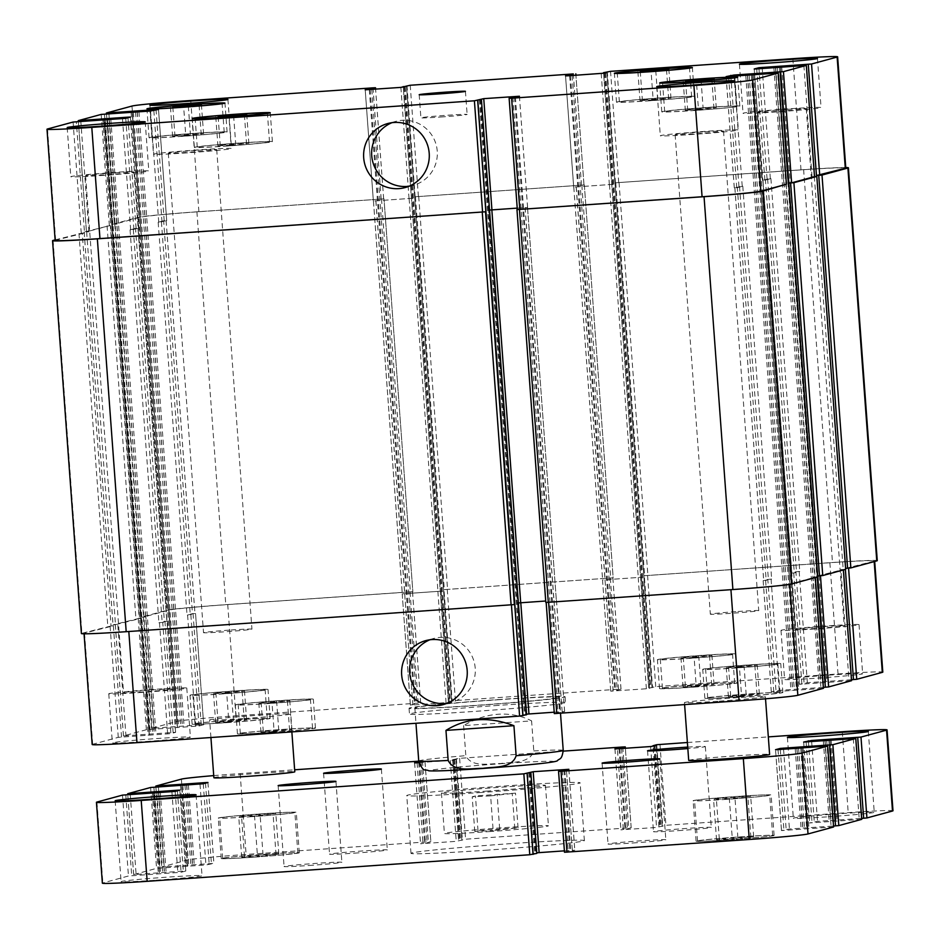 <?xml version="1.0" encoding="UTF-8"?>
<svg xmlns="http://www.w3.org/2000/svg" width="940" height="940" viewBox="0 0 940 940"><rect width="100%" height="100%" fill="white"/><g stroke="black" fill="none" stroke-linecap="round" stroke-linejoin="round"><path stroke-width="0.7" stroke-dasharray="4.7 3.53" d="M490.621 795.863L472.209 796.815L475.452 795.933L515.519 793.149L490.621 795.863L493.159 830.525L518.069 827.811L478.002 830.596L474.759 831.477L493.159 830.525M474.759 831.477L472.209 796.815M478.002 830.596L475.452 795.933M499.657 828.763L497.107 794.1M518.069 827.811L515.519 793.149M514.814 828.692L512.277 794.03M489.188 831.606A52.158 1.445 -4.2 0 0 548.431 825.825A52.158 1.445 -4.2 0 0 496.308 828.211A52.158 1.445 -4.2 0 0 444.397 833.463A52.158 1.445 -4.2 0 0 489.188 831.606M486.215 791.163A52.158 1.445 -4.2 0 0 545.459 785.382A52.158 1.445 -4.2 0 0 493.336 787.767A52.158 1.445 -4.2 0 0 441.424 793.019A52.158 1.445 -4.2 0 0 486.215 791.163M481.397 792.467A86.927 2.409 175.8 0 1 406.75 795.569A86.927 2.409 175.8 0 1 493.265 786.803A86.927 2.409 175.8 0 1 580.133 782.832A86.927 2.409 175.8 0 1 481.397 792.467M485.639 850.242A86.927 2.409 -4.2 0 0 584.375 840.607A86.927 2.409 -4.2 0 0 497.507 844.578A86.927 2.409 -4.2 0 0 410.991 853.344A86.927 2.409 -4.2 0 0 485.639 850.242M354.415 853.156A28.976 0.799 -4.2 0 0 387.327 849.936A28.976 0.799 -4.2 0 0 358.375 851.264A28.976 0.799 -4.2 0 0 329.541 854.178A28.976 0.799 -4.2 0 0 354.415 853.156M687.727 747.1A28.976 0.799 175.8 0 1 705.341 746.548A28.976 0.799 175.8 0 1 687.833 748.569M678.375 830.643A28.976 0.799 -4.2 0 0 711.286 827.435A28.976 0.799 -4.2 0 0 682.323 828.751A28.976 0.799 -4.2 0 0 653.488 831.677A28.976 0.799 -4.2 0 0 678.375 830.643M632.914 842.98A28.976 0.799 -4.2 0 0 665.837 839.773A28.976 0.799 -4.2 0 0 636.874 841.089A28.976 0.799 -4.2 0 0 608.039 844.014A28.976 0.799 -4.2 0 0 632.914 842.98M308.966 865.493A28.976 0.799 -4.2 0 0 341.878 862.274A28.976 0.799 -4.2 0 0 312.926 863.602A28.976 0.799 -4.2 0 0 284.08 866.527A28.976 0.799 -4.2 0 0 308.966 865.493M155.946 880.204A40.561 1.116 -4.2 0 0 202.018 875.716A40.561 1.116 -4.2 0 0 161.48 877.561A40.561 1.116 -4.2 0 0 121.107 881.65A40.561 1.116 -4.2 0 0 155.946 880.204M828.187 816.789A40.561 1.116 -4.2 0 0 874.259 812.301A40.561 1.116 -4.2 0 0 833.721 814.146A40.561 1.116 -4.2 0 0 793.348 818.235A40.561 1.116 -4.2 0 0 828.187 816.789M213.874 777.732A40.561 1.116 175.8 0 1 254.246 773.644A40.561 1.116 175.8 0 1 294.784 771.787M244.471 718.513A40.561 1.116 -4.2 0 0 290.542 714.012A40.561 1.116 -4.2 0 0 250.005 715.869A40.561 1.116 -4.2 0 0 209.632 719.958A40.561 1.116 -4.2 0 0 244.471 718.513M688.703 760.389A40.561 1.116 175.8 0 1 729.076 756.3A40.561 1.116 175.8 0 1 769.613 754.456M719.3 701.17A40.561 1.116 -4.2 0 0 765.371 696.681A40.561 1.116 -4.2 0 0 724.834 698.526A40.561 1.116 -4.2 0 0 684.461 702.615A40.561 1.116 -4.2 0 0 719.3 701.17M254.517 815.955L238.737 816.778L241.521 816.014L275.855 813.629L254.517 815.955L257.49 856.399L278.828 854.072L244.494 856.457L241.709 857.221L257.49 856.399M241.709 857.221L238.737 816.778M244.494 856.457L241.521 816.014M263.047 854.895L260.086 814.451M278.828 854.072L275.855 813.629M276.043 854.824L273.082 814.393M729.346 798.624L713.566 799.435L716.351 798.683L750.696 796.298L729.346 798.624L732.319 839.068L753.657 836.741L719.323 839.126L716.539 839.878L732.319 839.068M716.539 839.878L713.566 799.435M719.323 839.126L716.351 798.683M737.877 837.552L734.916 797.108M753.657 836.741L750.696 796.298M750.884 837.493L747.911 797.05M252.084 816.625A37.671 1.046 175.8 0 1 219.737 817.965A37.671 1.046 175.8 0 1 257.219 814.169A37.671 1.046 175.8 0 1 294.866 812.442A37.671 1.046 175.8 0 1 252.084 816.625M255.046 857.057A37.671 1.046 175.8 0 1 222.698 858.408A37.671 1.046 175.8 0 1 260.192 854.601A37.671 1.046 175.8 0 1 297.839 852.886A37.671 1.046 175.8 0 1 255.046 857.057M251.873 816.672A39.116 1.081 175.8 0 1 218.292 818.07A39.116 1.081 175.8 0 1 257.219 814.122A39.116 1.081 175.8 0 1 296.312 812.336A39.116 1.081 175.8 0 1 251.873 816.672M254.846 857.116A39.116 1.081 -4.2 0 0 299.284 852.78A39.116 1.081 -4.2 0 0 260.192 854.566A39.116 1.081 -4.2 0 0 221.253 858.514A39.116 1.081 -4.2 0 0 254.846 857.116M726.914 799.282A37.671 1.046 175.8 0 1 694.566 800.621A37.671 1.046 175.8 0 1 732.048 796.826A37.671 1.046 175.8 0 1 769.695 795.111A37.671 1.046 175.8 0 1 726.914 799.282M729.875 839.726A37.671 1.046 175.8 0 1 697.527 841.065A37.671 1.046 175.8 0 1 735.021 837.27A37.671 1.046 175.8 0 1 772.668 835.543A37.671 1.046 175.8 0 1 729.875 839.726M726.702 799.341A39.116 1.081 175.8 0 1 693.121 800.727A39.116 1.081 175.8 0 1 732.048 796.791A39.116 1.081 175.8 0 1 771.141 795.005A39.116 1.081 175.8 0 1 726.702 799.341M729.675 839.773A39.116 1.081 -4.2 0 0 774.114 835.437A39.116 1.081 -4.2 0 0 735.021 837.223A39.116 1.081 -4.2 0 0 696.082 841.171A39.116 1.081 -4.2 0 0 729.675 839.773M893 810.774A52.158 1.445 -4.2 0 0 848.209 812.63L665.92 825.297L656.567 827.435L620.882 829.844L627.438 828.81L631.198 827.776L628.707 827.882L465.594 839.209L456.241 841.347L420.556 843.756L427.113 842.722L430.873 841.7L428.382 841.793L246.092 854.46A52.158 1.445 -4.2 0 0 187.354 860.006L161.75 866.962L213.862 863.39L205.942 864.965L156.557 868.36L133.644 874.588L183.3 871.11L185.791 871.004L181.103 872.285L128.451 875.998L102.871 882.942A52.158 1.445 -4.2 0 0 102.366 883.177M861.698 819.351L809.587 822.947L817.53 821.36L861.651 818.399M833.592 826.977L781.469 830.584L789.424 828.998L833.545 826.037M807.836 827.752L801.879 746.877L807.836 827.752M564.388 850.853L574.81 850.195L564.517 852.239M536.775 853.403L533.438 853.567L536.74 852.803M533.438 853.567L527.516 772.692L533.438 853.567M153.479 792.949L159.424 873.836L153.502 792.949M185.791 871.004L179.822 790.129L185.791 871.004M187.53 866.198L181.608 785.323L187.53 866.198M687.387 742.506L768.321 736.889M418.981 762.645L453.562 760.155L455.982 759.496L452.657 759.649L459.648 758.333L563.248 751.13M418.747 761.177L424.939 760.812L418.864 762.034M213.721 775.606A52.158 1.445 175.8 0 1 240.147 773.585L294.643 769.789M500.339 763.762A62.005 1.716 175.8 0 1 553.225 761.4A62.005 1.716 175.8 0 1 513.275 766.124A62.005 1.716 175.8 0 1 430.262 770.788A62.005 1.716 175.8 0 1 500.339 763.762M737.912 611.493A24.276 0.67 175.8 0 1 758.745 610.624A24.276 0.67 175.8 0 1 734.598 613.068A24.276 0.67 175.8 0 1 710.334 614.184A24.276 0.67 175.8 0 1 737.912 611.493M231.099 630A24.276 0.67 175.8 0 1 251.932 629.13A24.276 0.67 175.8 0 1 227.774 631.574A24.276 0.67 175.8 0 1 203.522 632.691A24.276 0.67 175.8 0 1 231.099 630M497.918 699.595A78.231 2.162 175.8 0 1 565.105 696.81A78.231 2.162 175.8 0 1 487.237 704.695A78.231 2.162 175.8 0 1 409.053 708.266A78.231 2.162 175.8 0 1 497.918 699.595M497.119 699.818A72.439 1.998 175.8 0 1 559.323 697.233A72.439 1.998 175.8 0 1 487.226 704.542A72.439 1.998 175.8 0 1 414.834 707.843A72.439 1.998 175.8 0 1 497.119 699.818M498.341 705.376A78.231 2.162 -4.2 0 0 409.476 714.048A78.231 2.162 -4.2 0 0 487.66 710.476A78.231 2.162 -4.2 0 0 565.528 702.591A78.231 2.162 -4.2 0 0 498.341 705.376M409.088 186.214A33.158 32.818 -105.2 0 0 436.16 144.784A33.158 32.818 -105.2 0 0 391.851 122.729M447.064 703.296A33.158 32.818 -105.2 0 0 474.136 661.866A33.158 32.818 -105.2 0 0 429.827 639.799M463.62 725.61L465.829 755.654C471.774 767.945 489.352 763.339 500.562 763.55C511.63 761.788 529.714 763.914 533.791 750.931L531.594 720.886L463.62 725.61C474.618 718.947 486.133 715.152 498.177 714.259C510.209 713.484 521.347 715.693 531.594 720.886M231.064 145.148L217.916 145.829L220.23 145.207L248.853 143.209L231.064 145.148L228.937 116.266M215.789 116.948L217.916 145.829M218.15 116.819L220.23 145.207M233.637 115.867L235.705 143.891M246.726 114.328L248.853 143.209M244.412 114.962L246.527 143.844M185.756 135.489L172.608 136.171L174.922 135.536L203.545 133.55L185.756 135.489L183.641 106.596M170.481 107.278L172.608 136.171M172.843 107.16L174.922 135.536M188.329 106.197L190.397 134.232M201.418 104.657L203.545 133.55M199.104 105.292L201.219 134.173M653.171 99.934L640.023 100.604L642.349 99.981L670.96 97.995L653.171 99.934L651.056 71.041M637.908 71.722L640.023 100.604M640.258 71.605L642.349 99.981M655.756 70.641L657.812 98.665M668.845 69.102L670.96 97.995M666.519 69.736L668.645 98.618M698.479 109.592L685.331 110.274L687.657 109.639L716.268 107.654L698.479 109.592L696.364 80.711M683.216 81.392L685.331 110.274M685.566 81.263L687.657 109.639M701.064 80.311L703.12 108.335M714.153 78.772L716.268 107.654M711.827 79.395L713.954 108.288M650.48 100.662A36.225 0.999 175.8 0 1 619.366 101.955A36.225 0.999 175.8 0 1 655.427 98.3A36.225 0.999 175.8 0 1 691.617 96.644A36.225 0.999 175.8 0 1 650.48 100.662M650.069 100.768A39.116 1.081 175.8 0 1 616.487 102.166A39.116 1.081 175.8 0 1 655.415 98.218A39.116 1.081 175.8 0 1 694.507 96.432A39.116 1.081 175.8 0 1 650.069 100.768M695.776 110.333A36.225 0.999 175.8 0 1 664.674 111.613A36.225 0.999 175.8 0 1 700.723 107.971A36.225 0.999 175.8 0 1 736.925 106.314A36.225 0.999 175.8 0 1 695.776 110.333M695.377 110.438A39.116 1.081 175.8 0 1 661.784 111.825A39.116 1.081 175.8 0 1 700.723 107.888A39.116 1.081 175.8 0 1 739.815 106.103A39.116 1.081 175.8 0 1 695.377 110.438M228.361 145.888A36.225 0.999 175.8 0 1 197.259 147.181A36.225 0.999 175.8 0 1 233.308 143.526A36.225 0.999 175.8 0 1 269.51 141.869A36.225 0.999 175.8 0 1 228.361 145.888M227.962 145.994A39.116 1.081 175.8 0 1 194.368 147.392A39.116 1.081 175.8 0 1 233.308 143.444A39.116 1.081 175.8 0 1 272.389 141.658A39.116 1.081 175.8 0 1 227.962 145.994M183.053 136.218A36.225 0.999 175.8 0 1 151.951 137.51A36.225 0.999 175.8 0 1 188 133.856A36.225 0.999 175.8 0 1 224.202 132.199A36.225 0.999 175.8 0 1 183.053 136.218M182.654 136.323A39.116 1.081 175.8 0 1 149.061 137.722A39.116 1.081 175.8 0 1 188 133.774A39.116 1.081 175.8 0 1 227.092 131.988A39.116 1.081 175.8 0 1 182.654 136.323M187.095 152.856A39.116 1.081 175.8 0 1 153.502 154.254A39.116 1.081 175.8 0 1 192.442 150.306A39.116 1.081 175.8 0 1 231.534 148.52A39.116 1.081 175.8 0 1 187.095 152.856M195.884 150.471A24.276 0.67 -4.2 0 0 168.307 153.161A24.276 0.67 -4.2 0 0 192.571 152.057A24.276 0.67 -4.2 0 0 216.717 149.613A24.276 0.67 -4.2 0 0 195.884 150.471M104.387 175.31A39.116 1.081 175.8 0 1 70.794 176.708A39.116 1.081 175.8 0 1 109.721 172.76A39.116 1.081 175.8 0 1 148.814 170.974A39.116 1.081 175.8 0 1 104.387 175.31M113.164 172.925A24.276 0.67 -4.2 0 0 85.599 175.616A24.276 0.67 -4.2 0 0 109.851 174.511A24.276 0.67 -4.2 0 0 134.009 172.067A24.276 0.67 -4.2 0 0 113.164 172.925M693.908 134.35A39.116 1.081 175.8 0 1 660.315 135.748A39.116 1.081 175.8 0 1 699.254 131.8A39.116 1.081 175.8 0 1 738.346 130.014A39.116 1.081 175.8 0 1 693.908 134.35M702.697 131.964A24.276 0.67 -4.2 0 0 675.12 134.655A24.276 0.67 -4.2 0 0 699.384 133.55A24.276 0.67 -4.2 0 0 723.53 131.107A24.276 0.67 -4.2 0 0 702.697 131.964M776.628 111.895A39.116 1.081 175.8 0 1 743.035 113.294A39.116 1.081 175.8 0 1 781.962 109.346A39.116 1.081 175.8 0 1 821.055 107.56A39.116 1.081 175.8 0 1 776.628 111.895M785.405 109.51A24.276 0.67 -4.2 0 0 757.84 112.201A24.276 0.67 -4.2 0 0 782.092 111.096A24.276 0.67 -4.2 0 0 806.25 108.652A24.276 0.67 -4.2 0 0 785.405 109.51M272.001 702.673L258.853 703.355L261.179 702.721L289.79 700.735L272.001 702.673L274.127 731.555L291.917 729.616L263.294 731.614L260.979 732.236L274.127 731.555M260.979 732.236L258.853 703.355M263.294 731.614L261.179 702.721M278.757 730.298L276.642 701.416M291.917 729.616L289.79 700.735M289.591 730.251L287.476 701.369M226.693 693.003L213.545 693.685L215.871 693.062L244.482 691.065L226.693 693.003L228.82 721.897L246.609 719.958L217.986 721.943L215.671 722.578L228.82 721.897M215.671 722.578L213.545 693.685M217.986 721.943L215.871 693.062M233.461 720.639L231.334 691.746M246.609 719.958L244.482 691.065M244.283 720.581L242.167 691.699M694.12 657.448L680.971 658.129L683.286 657.495L711.909 655.509L694.12 657.448L696.235 686.341L714.024 684.402L685.413 686.388L683.086 687.011L696.235 686.341M683.086 687.011L680.971 658.129M685.413 686.388L683.286 657.495M700.876 685.072L698.749 656.191M714.024 684.402L711.909 655.509M711.709 685.025L709.582 656.144M739.428 667.118L726.279 667.8L728.594 667.165L757.205 665.179L739.428 667.118L741.543 696L759.332 694.061L730.709 696.047L728.394 696.681L741.543 696M728.394 696.681L726.279 667.8M730.709 696.047L728.594 667.165M746.184 694.742L744.057 665.861M759.332 694.061L757.205 665.179M757.017 694.695L754.891 665.802M691.417 658.176A36.225 0.999 175.8 0 1 660.315 659.469A36.225 0.999 175.8 0 1 696.364 655.826A36.225 0.999 175.8 0 1 732.554 654.17A36.225 0.999 175.8 0 1 691.417 658.176M693.544 687.07A36.225 0.999 175.8 0 1 662.43 688.362A36.225 0.999 175.8 0 1 698.479 684.708A36.225 0.999 175.8 0 1 734.681 683.051A36.225 0.999 175.8 0 1 693.544 687.07M691.018 658.294A39.116 1.081 175.8 0 1 657.424 659.68A39.116 1.081 175.8 0 1 696.352 655.744A39.116 1.081 175.8 0 1 735.444 653.958A39.116 1.081 175.8 0 1 691.018 658.294M693.133 687.175A39.116 1.081 -4.2 0 0 737.571 682.84A39.116 1.081 -4.2 0 0 698.479 684.625A39.116 1.081 -4.2 0 0 659.539 688.573A39.116 1.081 -4.2 0 0 693.133 687.175M736.725 667.846A36.225 0.999 175.8 0 1 705.623 669.139A36.225 0.999 175.8 0 1 741.672 665.485A36.225 0.999 175.8 0 1 777.862 663.828A36.225 0.999 175.8 0 1 736.725 667.846M738.84 696.74A36.225 0.999 175.8 0 1 707.738 698.02A36.225 0.999 175.8 0 1 743.787 694.378A36.225 0.999 175.8 0 1 779.989 692.721A36.225 0.999 175.8 0 1 738.84 696.74M736.326 667.952A39.116 1.081 175.8 0 1 702.732 669.351A39.116 1.081 175.8 0 1 741.66 665.402A39.116 1.081 175.8 0 1 780.752 663.616A39.116 1.081 175.8 0 1 736.326 667.952M738.441 696.846A39.116 1.081 -4.2 0 0 782.879 692.51A39.116 1.081 -4.2 0 0 743.787 694.296A39.116 1.081 -4.2 0 0 704.847 698.232A39.116 1.081 -4.2 0 0 738.441 696.846M269.298 703.402A36.225 0.999 175.8 0 1 238.196 704.695A36.225 0.999 175.8 0 1 274.245 701.04A36.225 0.999 175.8 0 1 310.447 699.395A36.225 0.999 175.8 0 1 269.298 703.402M271.425 732.295A36.225 0.999 175.8 0 1 240.323 733.588A36.225 0.999 175.8 0 1 276.372 729.934A36.225 0.999 175.8 0 1 312.562 728.277A36.225 0.999 175.8 0 1 271.425 732.295M268.899 703.519A39.116 1.081 175.8 0 1 235.305 704.906A39.116 1.081 175.8 0 1 274.245 700.97A39.116 1.081 175.8 0 1 313.337 699.184A39.116 1.081 175.8 0 1 268.899 703.519M271.026 732.401A39.116 1.081 -4.2 0 0 315.452 728.065A39.116 1.081 -4.2 0 0 276.36 729.851A39.116 1.081 -4.2 0 0 237.432 733.799A39.116 1.081 -4.2 0 0 271.026 732.401M224.002 693.743A36.225 0.999 175.8 0 1 192.888 695.024A36.225 0.999 175.8 0 1 228.949 691.382A36.225 0.999 175.8 0 1 265.139 689.725A36.225 0.999 175.8 0 1 224.002 693.743M226.117 722.625A36.225 0.999 175.8 0 1 195.015 723.918A36.225 0.999 175.8 0 1 231.064 720.263A36.225 0.999 175.8 0 1 267.266 718.607A36.225 0.999 175.8 0 1 226.117 722.625M223.591 693.849A39.116 1.081 175.8 0 1 190.009 695.248A39.116 1.081 175.8 0 1 228.937 691.3A39.116 1.081 175.8 0 1 268.029 689.514A39.116 1.081 175.8 0 1 223.591 693.849M225.718 722.731A39.116 1.081 -4.2 0 0 270.156 718.395A39.116 1.081 -4.2 0 0 231.064 720.181A39.116 1.081 -4.2 0 0 192.124 724.129A39.116 1.081 -4.2 0 0 225.718 722.731M92.179 744.527A52.158 1.445 175.8 0 1 92.684 744.28L118.264 737.336L170.916 733.623L175.604 732.342L173.113 732.448L123.457 735.938L146.37 729.71L199.022 725.997L203.686 724.728L201.219 724.822L151.563 728.3L177.167 721.344A52.158 1.445 175.8 0 1 235.905 715.81L418.206 703.144L410.369 705.094L412.86 705L449.32 702.38L451.729 701.734L448.415 701.875L455.406 700.559L618.532 689.22L621.023 689.114L617.251 690.148L610.73 691.17L646.379 688.773L655.732 686.635L838.034 673.968A52.158 1.445 175.8 0 1 882.813 672.112M851.476 679.749L807.343 682.71L799.4 684.297L851.511 680.689M823.37 687.375L779.236 690.336L771.293 691.922L823.405 688.327M554.341 713.589L564.635 711.533L554.201 712.191M526.564 714.141L523.263 714.917L526.588 714.752M104.211 119.885L149.378 735.139L104.187 119.885M149.249 735.174L104.07 119.885L149.237 735.174M177.496 727.501L132.305 112.26L177.496 727.501M177.355 727.536L132.176 112.26L177.343 727.548M203.686 724.728L195.543 613.503L187.025 615.124L192.477 613.644L195.543 613.503L203.686 724.728M451.729 701.734L406.55 86.433L451.74 701.722M610.73 691.17L602.528 579.968L641.562 577.231L602.528 579.968L610.73 691.17M652.055 687.81L606.864 72.521L652.066 687.798M648.718 687.962L603.598 73.285L648.718 687.962M818.2 678.081A39.116 1.081 -4.2 0 0 862.638 673.745A39.116 1.081 -4.2 0 0 823.546 675.531A39.116 1.081 -4.2 0 0 784.606 679.479A39.116 1.081 -4.2 0 0 818.2 678.081M145.959 741.495A39.116 1.081 -4.2 0 0 190.397 737.16A39.116 1.081 -4.2 0 0 151.305 738.946A39.116 1.081 -4.2 0 0 112.365 742.894A39.116 1.081 -4.2 0 0 145.959 741.495M814.592 628.977A39.116 1.081 175.8 0 1 780.999 630.364A39.116 1.081 175.8 0 1 819.939 626.428A39.116 1.081 175.8 0 1 859.031 624.642A39.116 1.081 175.8 0 1 814.592 628.977M823.381 626.592A24.276 0.67 175.8 0 1 844.226 625.723A24.276 0.67 175.8 0 1 820.068 628.167A24.276 0.67 175.8 0 1 795.816 629.283A24.276 0.67 175.8 0 1 823.381 626.592M142.351 692.392A39.116 1.081 175.8 0 1 108.758 693.779A39.116 1.081 175.8 0 1 147.698 689.843A39.116 1.081 175.8 0 1 186.79 688.057A39.116 1.081 175.8 0 1 142.351 692.392M151.14 690.007A24.276 0.67 175.8 0 1 171.985 689.138A24.276 0.67 175.8 0 1 147.827 691.582A24.276 0.67 175.8 0 1 123.575 692.698A24.276 0.67 175.8 0 1 151.14 690.007M440.801 117.007A23.183 0.646 -4.2 0 0 467.133 114.433A23.183 0.646 -4.2 0 0 443.962 115.491A23.183 0.646 -4.2 0 0 420.897 117.829A23.183 0.646 -4.2 0 0 440.801 117.007M845.601 568.371L874.141 561.145A52.158 1.445 -4.2 0 0 874.647 560.898A52.158 1.445 -4.2 0 0 829.867 562.755L644.3 575.726L652.466 686.94M795.922 571.802L799.752 571.449L794.288 572.93L791.233 573.071L795.922 571.802L804.088 683.016M799.4 684.297L791.233 573.071L799.423 684.273M817.495 575.997L843.38 569.487L840.889 569.593L849.055 680.807M767.816 579.428L771.646 579.075L763.127 580.709L767.816 579.428L775.982 690.641M545.846 602.458L730.92 589.615A52.158 1.445 -4.2 0 0 789.67 584.069L815.274 577.113L812.783 577.219L820.949 688.433M488.589 210.196L489.54 210.078L488.589 210.196L517.435 603.057L545.717 601.013M55.131 239.888L82.227 233.108L111.073 625.97L113.364 625.817L84.518 633.067A52.158 1.445 -4.2 0 0 84.013 633.302A52.158 1.445 -4.2 0 0 128.804 631.445L514.685 604.561M162.749 622.409L158.919 622.75L167.438 621.129L162.749 622.409L170.916 733.623M110.333 225.483L86.468 231.839L88.924 231.757L84.154 232.016L110.333 225.483L139.179 618.344L141.47 618.191L115.291 624.724L117.782 624.618L125.948 735.832M381.511 198.975L410.357 591.836L412.848 591.73L384.002 198.869L198.892 211.723A52.158 1.445 175.8 0 0 140.154 217.269L114.574 224.214L117.03 224.12L112.26 224.39L138.18 217.34A52.158 1.445 175.8 0 1 196.918 211.805L384.002 198.869L412.848 591.73L227.738 604.596A52.158 1.445 -4.2 0 0 169 610.13L143.397 617.087L145.888 616.981L154.054 728.206M412.378 198.281L373.356 201.019L412.378 198.281L441.236 591.143L402.203 593.88L410.404 705.082M584.292 184.969L415.128 196.789L584.327 184.957L613.139 577.83L443.974 589.65L452.14 700.864M517.435 603.057L518.398 602.939M817.53 576.948L812.783 577.219M845.636 569.323L840.889 569.593M877.267 560.651A52.158 1.445 -4.2 0 0 832.476 562.508L644.3 575.726M613.139 577.83L443.974 589.65M441.236 591.143L402.285 593.869L373.439 200.996M410.357 591.836L225.776 604.667A52.158 1.445 -4.2 0 0 167.038 610.201L141.141 617.239L145.888 616.981M139.179 618.344L113.035 624.865L117.782 624.618M111.073 625.97L81.909 633.313A52.158 1.445 -4.2 0 0 81.404 633.548M845.765 167.532A52.158 1.445 175.8 0 0 803.618 169.647L615.77 182.783L801.009 169.893A52.158 1.445 175.8 0 1 845.8 168.037M765.442 180.069L770.906 178.588L762.387 180.21L765.442 180.069L794.288 572.93M814.522 176.555L812.043 176.732L814.498 176.614M737.336 187.695L742.8 186.214L734.269 187.847L737.336 187.695L766.182 580.567M786.416 184.181L783.937 184.358L786.392 184.24M517.188 208.128L527.61 207.458L517.188 208.116M55.166 240.44A52.158 1.445 175.8 0 1 55.672 240.205L84.518 232.956L76.34 121.742M135.525 228.408L130.061 229.889L138.591 228.267L135.525 228.408L164.371 621.269M163.63 220.783L158.167 222.263L166.697 220.642L163.63 220.783L192.477 613.644M612.704 184.358L573.682 187.107L612.704 184.358L641.562 577.231M112.26 224.39L141.141 617.239L112.26 224.39M82.227 233.108L84.518 232.956M659.974 744.409L665.92 825.297M842.275 731.743L848.209 812.63M656.707 744.715L662.653 825.602M658.905 826.624L653.006 746.348L658.917 826.613M654.24 746.137L660.15 826.577M655.086 745.914L661.008 826.507M662.254 826.46L656.308 745.573L662.242 826.471M653.888 746.243L659.833 827.118M650.621 746.548L656.567 827.435M623.314 829.174L617.416 748.851L623.373 829.738M614.971 748.968L620.905 829.82M619.049 748.734L624.947 829.021M619.907 748.675L625.805 828.962M621.552 748.569L627.438 828.81M631.198 827.776L625.359 748.299L631.175 827.788M622.774 746.995L628.707 827.882M459.648 758.333L465.594 839.209M456.382 758.639L462.327 839.526M452.657 759.649L458.591 840.536L452.634 759.661M453.879 759.602L459.825 840.489M454.737 759.543L460.682 840.431M461.928 840.384L455.982 759.496L461.916 840.384M453.562 760.155L459.507 841.042M450.295 760.46L456.241 841.347M417.102 762.775L423.047 843.65M414.646 762.88L420.579 843.744M417.09 762.775L422.988 843.086M418.723 762.657L424.622 842.933M419.546 761.988L425.479 842.875M421.179 761.835L427.113 842.722M424.904 760.824L430.849 841.711L424.939 760.812M422.448 760.918L428.382 841.793M240.147 773.585L246.092 854.46M181.408 779.119L187.354 860.006M155.911 787.039L161.774 866.95M158.367 786.862L164.23 866.856M184.98 785.123L190.855 865.011M186.613 785.006L192.477 864.859M186.743 784.994L192.606 864.823M188.376 784.888L194.239 864.671M205.508 783.161L211.406 863.472M207.928 782.503L213.862 863.39M203.263 783.772L209.209 864.647M200.008 784.077L205.942 864.965M182.83 785.264L188.775 866.151M187.683 866.163L181.737 785.323L187.659 866.163M180.492 785.323L186.437 866.21M153.878 787.18L159.824 868.055M150.612 787.485L156.557 868.36M133.644 874.588L127.769 794.664L133.668 874.576M130.249 794.488L136.124 874.494M156.874 792.749L162.738 872.637M158.508 792.632L164.371 872.485M158.637 792.632L164.5 872.449M160.27 792.514L166.121 872.297M177.401 790.787L183.3 871.11M175.157 791.398L181.103 872.285M171.903 791.703L177.836 872.59M154.724 792.902L160.67 873.777M153.62 792.961L159.553 873.789L153.631 792.961M152.386 792.961L158.331 873.836M125.772 794.805L131.718 875.692M122.506 795.111L128.451 875.998M96.926 802.055L102.871 882.942M529.608 772.574L535.542 853.461M528.75 772.633L534.684 853.52M529.96 772.551L535.859 852.909M572.378 850.865L566.432 769.977L572.319 850.3M568.841 769.32L574.787 850.207M564.799 770.13L570.745 851.017M563.941 770.189L569.887 851.076M562.308 770.342L568.254 851.229M825.191 746.207L831.136 827.094M798.577 748.064L804.523 828.939M796.944 748.216L802.889 829.092M796.826 748.24L802.76 829.127M795.193 748.393L801.139 829.28M778.026 749.591L783.96 830.478M781.469 830.584L775.535 749.697L781.504 830.561M780.294 749.439L786.157 829.303M783.561 749.204L789.424 828.998M800.727 747.911L806.591 827.799M801.832 747.829L807.707 827.788L801.82 747.829M803.054 747.746L808.929 827.741M853.297 738.582L859.242 819.468M826.683 740.426L832.629 821.313M825.05 740.579L830.995 821.466M824.932 740.614L830.866 821.501M823.299 740.767L829.245 821.654M806.132 741.966L812.066 822.841M803.677 742.071L809.61 822.935M808.4 741.801L814.263 821.666M811.667 741.578L817.53 821.36M828.833 740.274L834.697 820.173M835.942 820.115L830.008 739.24L835.93 820.127M829.938 740.203L835.813 820.162M831.172 740.121L837.035 820.115M418.735 761A72.439 1.998 175.8 0 1 465.829 755.654M533.791 750.931A72.439 1.998 175.8 0 1 563.225 750.39M829.867 562.755L838.034 673.968M845.307 568.394L845.377 569.417M799.176 571.485L807.343 682.71M793.724 572.977L801.891 684.191M817.201 576.02L817.271 577.043M771.07 579.122L779.236 690.336M763.151 580.697L771.317 691.911M765.618 580.603L773.784 691.817M553.977 600.425L562.144 711.639M556.433 600.331L564.599 711.545M517.517 603.034L525.683 714.259M84.518 633.067L92.684 744.28M110.098 626.122L118.264 737.336M113.364 625.817L121.53 737.03M159.483 622.715L167.649 733.928M167.414 621.14L175.58 732.354M164.947 621.234L173.113 732.448M115.315 624.701L123.481 735.926M138.204 618.496L146.37 729.71M141.47 618.191L149.636 729.405M190.855 614.784L199.022 725.997M187.589 615.089L195.767 726.303M193.053 613.609L201.219 724.822M143.421 617.075L151.587 728.289M169 610.13L177.167 721.344M227.738 604.596L235.905 715.81M410.04 591.93L418.206 703.144M412.495 591.836L420.662 703.05M404.694 593.786L412.86 705M437.887 591.471L446.054 702.685M441.154 591.166L449.32 702.38M447.24 589.345L455.406 700.559M610.366 578.006L618.532 689.22M612.821 577.912L620.988 689.138M605.019 579.863L613.186 691.076M638.213 577.56L646.379 688.773M641.48 577.254L649.646 688.468M647.566 575.421L655.732 686.635M801.009 169.893L792.843 58.679M770.33 178.624L762.246 68.514M767.064 178.929L758.98 68.737M754.209 68.996L762.387 180.21L754.244 69.008M764.866 180.104L756.7 68.89M812.043 176.732L803.876 65.506M742.224 186.261L734.14 76.14M738.957 186.567L730.874 76.363M734.305 187.824L726.138 76.633M736.76 187.742L728.594 76.528M783.937 184.358L775.77 73.144M527.587 207.47L519.421 96.256M525.119 207.564L562.191 712.203M488.659 210.172L480.54 99.487M55.672 240.205L47.505 128.992M81.251 233.261L73.085 122.047M130.637 229.854L122.47 118.64M133.903 229.548L125.737 118.334M138.556 228.279L130.39 117.065M136.1 228.373L127.969 117.723M86.468 231.839L78.373 121.601L86.445 231.851M88.924 231.757L80.828 121.425M109.357 225.624L101.191 114.41M112.624 225.318L104.458 114.104M158.743 222.228L150.576 111.002M162.009 221.911L153.843 110.697M158.531 109.416L166.697 220.642L158.496 109.44M164.206 220.736L156.075 110.086M114.574 224.214L106.479 113.963L114.551 224.225M117.03 224.12L108.934 113.799M140.154 217.269L131.988 106.056M198.892 211.723L190.726 100.51M381.194 199.057L373.015 87.843M383.649 198.975L375.589 89.159M373.38 201.007L365.214 89.817L373.356 201.019M375.847 200.913L412.813 704.436M409.041 198.61L400.875 87.397M412.308 198.305L404.141 87.091M418.394 196.472L410.228 85.258M415.128 196.789L406.961 85.575M581.508 185.145L573.341 73.931M583.975 185.051L575.903 75.235L583.999 185.039M573.706 187.084L565.539 75.893L573.682 187.107M576.173 187.001L613.139 690.512M609.367 184.698L601.201 73.473M612.633 184.381L604.455 73.167M618.72 182.56L610.553 71.346M615.453 182.865L607.287 71.651M480.176 99.511L525.366 714.8M479.318 99.569L524.508 714.858M478.084 99.628L523.274 714.905L478.072 99.617M525.049 207.587L553.895 600.448M527.505 207.493L556.351 600.355L527.528 207.482M515.379 97.067L560.557 712.356M514.521 97.126L559.699 712.414M512.888 97.278L558.066 712.567M786.216 184.193L815.074 577.066M749.145 74.989L794.335 690.289M747.523 75.141L792.702 690.442M747.394 75.177L792.584 690.465M745.761 75.329L790.951 690.63M734.88 187.788L763.727 580.65M739.533 186.52L768.38 579.393M742.8 186.214L771.646 579.075M751.295 74.836L796.415 689.138M752.458 73.802L797.637 689.102L752.47 73.802M752.4 74.765L797.519 689.126L752.388 74.765M753.633 74.683L798.753 689.091M814.334 176.567L843.18 569.428M777.263 67.363L822.441 682.652M775.629 67.516L820.808 682.804M775.5 67.551L820.691 682.84M773.879 67.704L819.057 682.992M762.986 180.163L791.832 573.024L762.951 180.175M767.639 178.894L796.486 571.755M770.906 178.588L799.752 571.449M779.401 67.21L824.521 681.512M825.766 681.465L780.576 66.164L825.743 681.465M780.517 67.139L825.625 681.5L780.494 67.139M781.739 67.046L826.859 681.453M803.618 169.647L832.476 562.508M619.037 182.478L647.883 575.339M615.77 182.783L644.629 575.644M604.82 73.073L649.963 687.916M605.666 72.85L650.821 687.857M609.449 184.675L638.295 577.536M576.244 186.978L605.102 579.839M573.788 187.072L602.634 579.933M569.628 75.67L614.76 690.36M570.486 75.611L615.63 690.301M572.119 75.494L617.251 690.148M581.837 185.062L610.683 577.924M418.711 196.389L447.558 589.251M415.445 196.695L444.303 589.556M448.392 701.886L403.26 87.197L448.415 701.875M404.494 86.997L449.637 701.827M405.34 86.762L450.495 701.769M409.123 198.587L437.97 591.448M375.918 200.901L404.776 593.763M373.462 200.984L402.308 593.845M369.303 89.594L414.446 704.283M370.16 89.535L415.304 704.225M371.794 89.417L416.925 704.06M196.918 211.805L225.776 604.667M138.18 217.34L167.038 610.201M114.751 224.284L143.597 617.145M135.56 112.048L180.668 726.35M137.193 111.942L182.301 726.197M137.31 111.931L182.419 726.162M138.944 111.813L184.052 726.009M166.098 220.689L194.944 613.55M161.433 221.958L190.28 614.819M158.167 222.263L187.025 615.124M133.41 112.201L178.588 727.49M131.071 112.26L176.25 727.548M107.066 225.788L135.912 618.649M84.177 232.004L113.035 624.865M86.644 231.91L115.491 624.771M107.454 119.686L152.562 733.987M109.087 119.568L154.195 733.823M109.204 119.556L154.313 733.799M110.838 119.451L155.946 733.647M137.98 228.314L166.838 621.187L138.016 228.303M133.327 229.583L162.174 622.445M130.061 229.889L158.919 622.75M105.304 119.827L150.482 735.127M102.965 119.885L148.144 735.186M78.96 233.414L107.806 626.287M53.063 240.452L81.909 633.313M441.424 793.019L444.397 833.463M545.459 785.382L548.431 825.825M584.375 840.607L580.133 782.832M410.991 853.344L406.75 795.569M323.595 773.303L329.541 854.178M381.393 769.049L387.327 849.936M647.554 750.79L653.488 831.677M705.341 746.548L711.286 827.435M602.093 763.127L608.039 844.014M659.892 758.886L665.837 839.773M278.146 785.64L284.08 866.527M335.944 781.399L341.878 862.274M115.162 800.774L121.107 881.65M196.084 794.829L202.018 875.716M787.403 737.36L793.348 818.235M868.325 731.414L874.259 812.301M291.858 731.908L290.542 714.012M210.924 737.524L209.632 719.958M765.524 698.796L765.371 696.681M684.602 704.612L684.461 702.615M297.839 852.886L294.866 812.442M222.698 858.408L219.737 817.965M299.284 852.78L296.312 812.336M221.253 858.514L218.292 818.07M772.668 835.543L769.695 795.111M697.527 841.065L694.566 800.621M774.114 835.437L771.141 795.005M696.082 841.171L693.121 800.727M614.936 748.957L620.882 829.844M414.611 762.869L420.556 843.756M155.875 787.039L161.75 866.962M207.952 782.491L213.897 863.378M568.876 769.308L574.81 850.195M803.641 742.059L809.587 822.947M829.926 740.203L835.801 820.162M409.053 708.266L409.476 714.048M565.105 696.81L565.528 702.591M395.799 121.377L387.762 123.551M413.177 185.38L405.14 187.565M433.775 638.46L425.738 640.634M451.141 702.462L443.116 704.648M414.834 707.843L415.962 723.283M559.323 697.233L560.499 713.237M691.617 96.644L689.525 68.162M619.366 101.955L617.286 73.473M694.507 96.432L692.38 67.551M616.487 102.166L614.361 73.273M736.925 106.314L734.833 77.832M664.674 111.613L662.582 83.143M739.815 106.103L737.689 77.209M661.784 111.825L659.668 82.943M269.51 141.869L267.418 113.388M197.259 147.181L195.167 118.698M272.389 141.658L270.274 112.777M194.368 147.392L192.254 118.499M224.202 132.199L222.11 103.729M151.951 137.51L149.86 109.028M227.092 131.988L224.966 103.106M149.061 137.722L146.946 108.84M149.895 105.139L153.502 154.254M227.927 99.417L231.534 148.52M67.186 127.593L70.794 176.708M145.207 121.871L148.814 170.974M656.707 86.633L660.315 135.748M734.739 80.91L738.346 130.014M739.428 64.178L743.035 113.294M817.448 58.456L821.055 107.56M734.681 683.051L732.554 654.17M662.43 688.362L660.315 659.469M737.571 682.84L735.444 653.958M659.539 688.573L657.424 659.68M779.989 692.721L777.862 663.828M707.738 698.02L705.623 669.139M782.879 692.51L780.752 663.616M704.847 698.232L702.732 669.351M312.562 728.277L310.447 699.395M240.323 733.588L238.196 704.695M315.452 728.065L313.337 699.184M237.432 733.799L235.305 704.906M267.266 718.607L265.139 689.725M195.015 723.918L192.888 695.024M270.156 718.395L268.029 689.514M192.124 724.129L190.009 695.248M168.307 153.161L203.522 632.691M216.717 149.613L251.932 629.13M780.999 630.364L784.606 679.479M859.031 624.642L862.638 673.745M757.84 112.201L795.816 629.283M806.25 108.652L844.226 625.723M675.12 134.655L710.334 614.184M723.53 131.107L758.745 610.624M108.758 693.779L112.365 742.894M186.79 688.057L190.397 737.16M85.599 175.616L123.575 692.698M134.009 172.067L171.985 689.138M419.193 94.717L420.897 117.829M465.429 91.321L467.133 114.433M771.293 691.922L763.127 580.709M564.635 711.533L556.468 600.319M175.604 732.342L167.438 621.129M123.457 735.938L115.291 624.724M151.563 728.3L143.397 617.087M420.697 703.038L412.531 591.824M410.369 705.094L402.203 593.88M621.023 689.114L612.857 577.9M734.269 187.847L726.103 76.622M527.61 207.458L519.444 96.244M138.591 228.267L130.413 117.054M383.673 198.963L375.612 89.147M734.845 187.8L763.691 580.662M573.764 187.084L602.611 579.945M584.327 184.957L613.174 577.818M166.121 220.677L194.968 613.538M84.154 232.016L113 624.877"/><path stroke-width="1.41" d="M356.507 770.083A28.976 0.799 175.8 0 1 381.393 769.049A28.976 0.799 175.8 0 1 348.481 772.269A28.976 0.799 175.8 0 1 323.595 773.303A28.976 0.799 175.8 0 1 356.507 770.083M687.833 748.569A28.976 0.799 175.8 0 1 672.429 749.756A28.976 0.799 175.8 0 1 647.554 750.79A28.976 0.799 175.8 0 1 680.466 747.582A28.976 0.799 175.8 0 1 687.727 747.1M635.005 759.92A28.976 0.799 175.8 0 1 659.892 758.886A28.976 0.799 175.8 0 1 626.98 762.093A28.976 0.799 175.8 0 1 602.093 763.127A28.976 0.799 175.8 0 1 635.005 759.92M311.058 782.421A28.976 0.799 175.8 0 1 335.944 781.399A28.976 0.799 175.8 0 1 303.021 784.606A28.976 0.799 175.8 0 1 278.146 785.64A28.976 0.799 175.8 0 1 311.058 782.421M161.245 796.274A40.561 1.116 175.8 0 1 196.084 794.829A40.561 1.116 175.8 0 1 150 799.329A40.561 1.116 175.8 0 1 115.162 800.774A40.561 1.116 175.8 0 1 161.245 796.274M833.486 732.859A40.561 1.116 175.8 0 1 868.325 731.414A40.561 1.116 175.8 0 1 822.241 735.914A40.561 1.116 175.8 0 1 787.403 737.36A40.561 1.116 175.8 0 1 833.486 732.859M291.858 731.908L294.784 771.787A40.561 1.116 175.8 0 1 248.712 776.287A40.561 1.116 175.8 0 1 213.874 777.732L210.924 737.524M765.524 698.796L769.613 754.456A40.561 1.116 175.8 0 1 723.542 758.944A40.561 1.116 175.8 0 1 688.703 760.389L684.602 704.612M861.651 818.399L866.915 817.953L892.495 811.009A52.158 1.445 -4.2 0 0 893 810.774L887.055 729.886A52.158 1.445 175.8 0 1 886.561 730.133L860.981 737.077L811.596 740.485L803.665 742.048L855.788 738.476L832.875 744.703L780.224 748.416L775.535 749.697L778.026 749.591L827.682 746.102L802.079 753.058A52.158 1.445 175.8 0 1 743.34 758.604L561.039 771.27L558.548 771.376L562.308 770.342L568.876 769.308L533.192 771.716L523.839 773.855L141.212 800.434A52.158 1.445 175.8 0 1 96.432 802.302A52.158 1.445 175.8 0 1 96.926 802.055L122.506 795.111L175.157 791.398L179.846 790.117L177.355 790.223L127.699 793.712L150.612 787.485L203.263 783.772L207.952 782.491L205.461 782.597L155.805 786.075L181.408 779.119A52.158 1.445 175.8 0 1 213.721 775.606M833.545 826.037L838.809 825.59L861.698 819.351M833.592 827L827.682 746.102L833.592 827L808.012 833.945A52.158 1.445 -4.2 0 1 749.274 839.491L564.494 852.251L558.583 771.376M536.74 852.803L564.388 850.853M530.83 772.527L536.787 853.414L529.772 854.742L147.157 881.32A52.158 1.445 -4.2 0 1 102.366 883.177L96.432 802.302M768.321 736.889L842.275 731.743A52.158 1.445 175.8 0 1 887.055 729.886M563.248 751.13L622.774 746.995L625.264 746.889L621.493 747.923L614.936 748.957L650.621 746.548L656.296 745.584L652.959 745.737L656.707 744.715L687.387 742.506M418.864 762.034L414.611 762.869L418.981 762.645M294.643 769.789L418.747 761.177M127.699 793.712L127.805 794.664L127.699 793.712M801.75 746.912L801.832 747.829L801.75 746.912M391.851 122.729A33.158 32.818 -105.2 0 0 409.088 186.214M363.698 157.838A33.158 32.818 74.8 0 1 428.123 146.957A33.158 32.818 74.8 0 1 405.14 187.565A33.158 32.818 74.8 0 1 363.698 157.838M429.827 639.799A33.158 32.818 -105.2 0 0 447.064 703.296M401.674 674.92A33.158 32.818 74.8 0 1 466.099 664.039A33.158 32.818 74.8 0 1 443.116 704.648A33.158 32.818 74.8 0 1 401.674 674.92M513.922 725.692L516.13 755.725C512.042 768.709 493.97 766.593 482.902 768.344C471.692 768.133 454.102 772.739 448.169 760.448L445.96 730.404L513.922 725.692C488.835 716.221 466.181 717.796 445.96 730.404M218.115 116.313L246.726 114.328L218.15 116.819M233.578 115.009L233.637 115.867M172.807 106.655L201.418 104.657L172.843 107.16M188.27 105.339L188.329 106.197M640.222 71.088L668.845 69.102L640.258 71.605M655.697 69.783L655.756 70.641M685.53 80.758L714.153 78.772L685.566 81.263M700.993 79.454L701.064 80.311M648.353 71.769A36.225 0.999 -4.2 0 0 689.49 67.762A36.225 0.999 -4.2 0 0 653.3 69.419A36.225 0.999 -4.2 0 0 617.251 73.062A36.225 0.999 -4.2 0 0 648.353 71.769M647.954 71.886A39.116 1.081 175.8 0 1 614.361 73.273A39.116 1.081 175.8 0 1 653.288 69.337A39.116 1.081 175.8 0 1 692.38 67.551A39.116 1.081 175.8 0 1 647.954 71.886M693.661 81.439A36.225 0.999 -4.2 0 0 734.798 77.421A36.225 0.999 -4.2 0 0 698.608 79.078A36.225 0.999 -4.2 0 0 662.559 82.732A36.225 0.999 -4.2 0 0 693.661 81.439M693.262 81.545A39.116 1.081 175.8 0 1 659.668 82.943A39.116 1.081 175.8 0 1 698.596 78.995A39.116 1.081 175.8 0 1 737.689 77.209A39.116 1.081 175.8 0 1 693.262 81.545M226.246 116.995A36.225 0.999 -4.2 0 0 267.383 112.988A36.225 0.999 -4.2 0 0 231.181 114.633A36.225 0.999 -4.2 0 0 195.132 118.287A36.225 0.999 -4.2 0 0 226.246 116.995M225.835 117.112A39.116 1.081 175.8 0 1 192.254 118.499A39.116 1.081 175.8 0 1 231.181 114.562A39.116 1.081 175.8 0 1 270.274 112.777A39.116 1.081 175.8 0 1 225.835 117.112M180.938 107.336A36.225 0.999 -4.2 0 0 222.075 103.318A36.225 0.999 -4.2 0 0 185.885 104.975A36.225 0.999 -4.2 0 0 149.836 108.617A36.225 0.999 -4.2 0 0 180.938 107.336M180.527 107.442A39.116 1.081 175.8 0 1 146.946 108.84A39.116 1.081 175.8 0 1 185.873 104.892A39.116 1.081 175.8 0 1 224.966 103.106A39.116 1.081 175.8 0 1 180.527 107.442M183.488 103.752A39.116 1.081 175.8 0 1 149.895 105.139A39.116 1.081 175.8 0 1 188.834 101.203A39.116 1.081 175.8 0 1 227.927 99.417A39.116 1.081 175.8 0 1 183.488 103.752M100.78 126.207A39.116 1.081 175.8 0 1 67.186 127.593A39.116 1.081 175.8 0 1 106.114 123.657A39.116 1.081 175.8 0 1 145.207 121.871A39.116 1.081 175.8 0 1 100.78 126.207M690.301 85.246A39.116 1.081 175.8 0 1 656.707 86.633A39.116 1.081 175.8 0 1 695.647 82.697A39.116 1.081 175.8 0 1 734.739 80.91A39.116 1.081 175.8 0 1 690.301 85.246M773.021 62.792A39.116 1.081 175.8 0 1 739.428 64.178A39.116 1.081 175.8 0 1 778.355 60.242A39.116 1.081 175.8 0 1 817.448 58.456A39.116 1.081 175.8 0 1 773.021 62.792M792.843 58.679A52.158 1.445 175.8 0 1 837.634 56.823A52.158 1.445 175.8 0 1 837.129 57.058L811.549 64.002L758.897 67.715L754.209 68.996L756.7 68.89L806.356 65.412L783.443 71.64L734.058 75.035L726.138 76.61L778.25 73.038L752.646 79.994A52.158 1.445 175.8 0 1 693.908 85.54L511.619 98.207L509.128 98.3L512.888 97.278L519.444 96.244L483.759 98.653L474.406 100.791L91.791 127.37A52.158 1.445 175.8 0 1 47 129.227A52.158 1.445 175.8 0 1 47.505 128.992L73.085 122.047L125.737 118.334L130.413 117.054L127.934 117.159L78.279 120.637L101.191 114.41L150.576 111.002L158.496 109.44L106.385 113.012L131.988 106.056A52.158 1.445 175.8 0 1 190.726 100.51L373.015 87.843L375.507 87.749L371.747 88.771L365.19 89.805L400.875 87.397L410.228 85.258L573.341 73.931L565.539 75.87L567.995 75.788L604.455 73.167L606.888 72.509L603.539 72.674L610.553 71.346L792.843 58.679M603.539 72.674L603.598 73.285L603.539 72.674M575.832 73.825L575.903 75.235L575.832 73.825M403.213 86.586L403.272 87.197L403.213 86.586M526.588 714.752L481.409 99.464L526.6 714.752L519.597 716.08L136.97 742.659A52.158 1.445 175.8 0 1 92.179 744.527L84.06 633.807M509.128 98.3L517.317 209.503L509.128 98.3M780.435 66.211L780.517 67.139L780.435 66.211M439.109 93.894A23.183 0.646 175.8 0 1 419.193 94.717A23.183 0.646 175.8 0 1 442.27 92.39A23.183 0.646 175.8 0 1 465.429 91.321A23.183 0.646 175.8 0 1 439.109 93.894M874.693 561.45L882.813 672.112A52.158 1.445 175.8 0 1 882.308 672.359L856.74 679.303L851.476 679.749M843.415 569.946L851.546 680.701L828.634 686.928L823.37 687.375M823.405 688.327L797.837 695.283A52.158 1.445 175.8 0 1 739.099 700.829L554.306 713.601L546.175 602.481M554.201 712.191L526.564 714.141M518.398 602.939L545.717 601.013M786.416 184.181L762.786 191.137A52.158 1.445 175.8 0 1 704.048 196.683L516.965 209.608L545.823 602.47L732.894 589.545A52.158 1.445 -4.2 0 0 791.633 583.999L817.53 576.948M814.522 176.555L816.813 176.462L845.671 569.323L822.747 575.55L817.495 575.997M845.601 568.371L850.853 567.924L876.761 560.898A52.158 1.445 -4.2 0 0 877.267 560.651L848.409 167.79A52.158 1.445 175.8 0 1 847.904 168.025L822.007 175.063L816.461 175.522L808.283 64.308M47 129.227L55.166 240.44A52.158 1.445 175.8 0 0 99.957 238.584L485.522 211.782L97.349 238.831A52.158 1.445 175.8 0 1 52.558 240.687L81.404 633.548A52.158 1.445 -4.2 0 0 126.195 631.692L514.685 604.561L522.851 715.775M837.634 56.823L845.8 168.037A52.158 1.445 175.8 0 1 845.295 168.272L816.461 175.522M806.356 65.412L814.522 176.626L791.609 182.854L788.355 183.159L780.177 71.945M778.226 73.05L786.416 184.252L760.812 191.208A52.158 1.445 175.8 0 1 702.074 196.754L517 209.596M517.188 208.116L489.54 210.067L491.843 209.89L520.701 602.752M845.765 167.532A52.158 1.445 175.8 0 1 848.409 167.79M845.671 569.323L816.813 176.462L793.9 182.689L788.355 183.159M517.188 208.128L491.843 209.89M52.558 240.687A52.158 1.445 175.8 0 1 53.063 240.452L55.131 239.888M619.014 748.134L619.049 748.734M619.871 748.076L619.907 748.675M621.493 747.923L621.552 748.569M625.229 746.912L625.335 748.299L625.264 746.889M418.688 762.058L418.723 762.657M155.84 786.087L155.911 787.039M158.296 785.981L158.367 786.862M184.91 784.125L184.98 785.123M186.543 783.972L186.613 785.006M186.661 783.937L186.743 784.994M188.294 783.784L188.376 784.888M130.19 793.607L130.249 794.488M156.804 791.762L156.874 792.749M158.437 791.598L158.508 792.632M158.554 791.574L158.637 792.632M160.188 791.421L160.27 792.514M141.212 800.434L147.157 881.32M523.839 773.855L529.772 854.742M527.105 773.55L533.039 854.425M533.192 771.716L539.125 852.604M561.039 771.27L566.985 852.157M743.34 758.604L749.274 839.491M802.079 753.058L808.012 833.945M780.224 748.416L780.294 749.439M783.478 748.111L783.561 749.204M800.657 746.912L800.727 747.911M802.995 746.854L803.054 747.746M829.609 745.009L835.543 825.896M832.875 744.703L838.809 825.59M855.764 738.488L861.698 819.375M808.33 740.791L808.4 741.801M811.596 740.485L811.667 741.578M828.763 739.286L828.833 740.274M829.926 740.203L829.856 739.286L829.938 740.203M831.101 739.228L831.172 740.121M857.715 737.383L863.66 818.258M860.981 737.077L866.915 817.953M886.561 730.133L892.495 811.009M448.169 760.448A72.439 1.998 175.8 0 1 418.735 761C423.74 773.596 424.645 768.509 428.863 770.823C440.331 771.529 479.717 768.85 513.381 766.124C550.206 763.08 557.902 761.294 557.455 760.554C560.076 758.157 561.791 759.955 563.225 750.39A72.439 1.998 175.8 0 1 516.13 755.725M874.177 561.591L882.308 672.359M848.573 568.16L856.74 679.303M845.377 569.417L853.473 679.608M843.38 569.957L851.511 680.713M820.467 575.785L828.634 686.928M817.271 577.043L825.367 687.234M815.274 577.583L823.405 688.35M789.682 584.386L797.837 695.283M730.932 589.674L739.099 700.829M548.631 602.34L556.797 713.495M520.784 602.752L528.95 713.942M511.43 604.925L519.597 716.08M128.815 631.516L136.97 742.659M845.295 168.272L837.129 57.058M819.715 175.216L811.549 64.002M762.246 68.514L762.164 67.41M758.98 68.737L758.897 67.715M814.498 176.638L806.332 65.424M791.609 182.854L783.443 71.64M734.14 76.14L734.058 75.035M730.874 76.363L730.791 75.353M760.812 191.208L752.646 79.994M702.074 196.754L693.908 85.54M519.785 209.42L511.619 98.207M491.926 209.867L483.759 98.653M482.572 212.005L474.406 100.791M485.839 211.688L477.673 100.474M99.957 238.584L91.791 127.37M78.279 120.637L78.349 121.601L78.302 120.649M80.828 121.425L80.758 120.532M106.479 113.963L106.408 113.023L106.455 113.963M108.934 113.799L108.864 112.906M375.589 89.159L375.483 87.761M519.456 209.503L548.314 602.364M704.048 196.683L732.894 589.545M762.786 191.137L791.633 583.999M788.684 184.111L817.53 576.972M751.225 73.849L751.295 74.836M752.341 73.849L752.4 74.765L752.317 73.837M753.563 73.79L753.633 74.683M790.634 182.995L819.492 575.868M793.9 182.689L822.747 575.55M779.331 66.223L779.401 67.21M781.669 66.164L781.739 67.046M818.74 175.369L847.598 568.23M822.007 175.063L850.853 567.924M847.904 168.025L876.761 560.898M569.581 75.071L569.628 75.67M570.439 75.012L570.486 75.611M572.072 74.848L572.119 75.494M369.255 88.983L369.303 89.594M370.113 88.924L370.16 89.535M371.747 88.771L371.794 89.417M135.477 111.061L135.56 112.048M137.111 110.908L137.193 111.942M137.24 110.873L137.31 111.931M138.862 110.72L138.944 111.813M107.371 118.687L107.454 119.686M109.005 118.534L109.087 119.568M109.134 118.499L109.204 119.556M110.756 118.346L110.838 119.451M97.349 238.831L126.195 631.692M482.255 212.088L511.102 604.949M485.522 211.782L514.368 604.643M155.805 786.075L155.875 787.039M530.853 772.527L536.787 853.414M558.548 771.376L564.494 852.251M855.788 738.476L861.721 819.363M415.962 723.283L418.735 761M560.499 713.237L563.225 750.39M823.44 688.327L815.309 577.571M554.306 713.601L546.152 602.481M786.416 184.252L778.25 73.038M375.612 89.147L375.507 87.749M516.965 209.608L545.823 602.47M788.707 184.099L817.565 576.96"/></g></svg>
